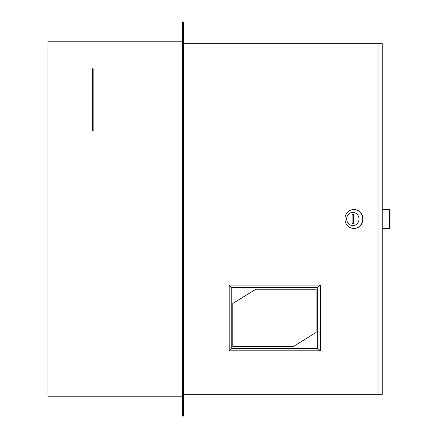 <?xml version="1.0" encoding="UTF-8"?>
<svg xmlns="http://www.w3.org/2000/svg" width="438" height="438" viewBox="0 0 438 438"><rect width="100%" height="100%" fill="white"/><g stroke="black" fill="none" stroke-linecap="round" stroke-linejoin="round"><path stroke-width="0.66" d="M182.651 416.1L182.651 21.9L183.473 21.9L183.473 416.1L182.651 416.1M182.651 41.774L47.966 41.774L47.966 396.226L182.651 396.226M93.135 130.798L92.478 130.798L92.478 68.711L93.135 68.711L93.135 130.798M346.672 219A6.57 6.176 -90 0 0 352.847 225.57A6.57 6.176 -90 0 0 359.018 219A6.57 6.176 -90 0 0 352.847 212.43A6.57 6.176 -90 0 0 346.672 219M362.702 219A9.444 8.875 90 0 1 353.827 228.444A9.444 8.875 90 0 1 344.952 219A9.444 8.875 90 0 1 353.827 209.556A9.444 8.875 90 0 1 362.702 219M353.97 228.444A9.444 8.875 -90 0 0 354.112 228.444A9.444 8.875 -90 0 0 362.987 219A9.444 8.875 -90 0 0 354.112 209.556A9.444 8.875 -90 0 0 353.97 209.556M378.032 43.663L382.248 43.663L382.248 394.337L378.032 394.337L378.032 43.663L183.473 43.663M183.473 394.337L378.032 394.337M353.619 223.517L353.619 214.483L352.075 214.483L352.075 223.517L353.619 223.517L353.198 223.517L353.198 214.483L353.619 214.483M382.248 209.556L389.475 209.556L389.475 228.444L382.248 228.444M389.475 228.444L390.034 228.444L390.034 209.556L389.475 209.556M320.539 350.811L320.539 285.111L320.26 285.111L320.26 350.811L320.539 350.811M317.665 348.347L320.26 350.811L229.194 350.811L229.194 285.111L320.26 285.111L317.665 287.574L231.231 287.574L231.231 348.347L317.665 348.347L317.665 287.574M232.775 346.704L292.967 346.704L316.121 332.48L316.121 289.217L255.923 289.217L232.775 303.441L232.775 346.704M231.231 287.574L229.194 285.111M231.231 348.347L229.194 350.811M316.121 289.217L255.995 289.217L232.846 303.441L232.846 346.704L292.967 346.704M354.112 228.444L353.827 228.444M354.112 209.556L353.827 209.556"/></g></svg>
